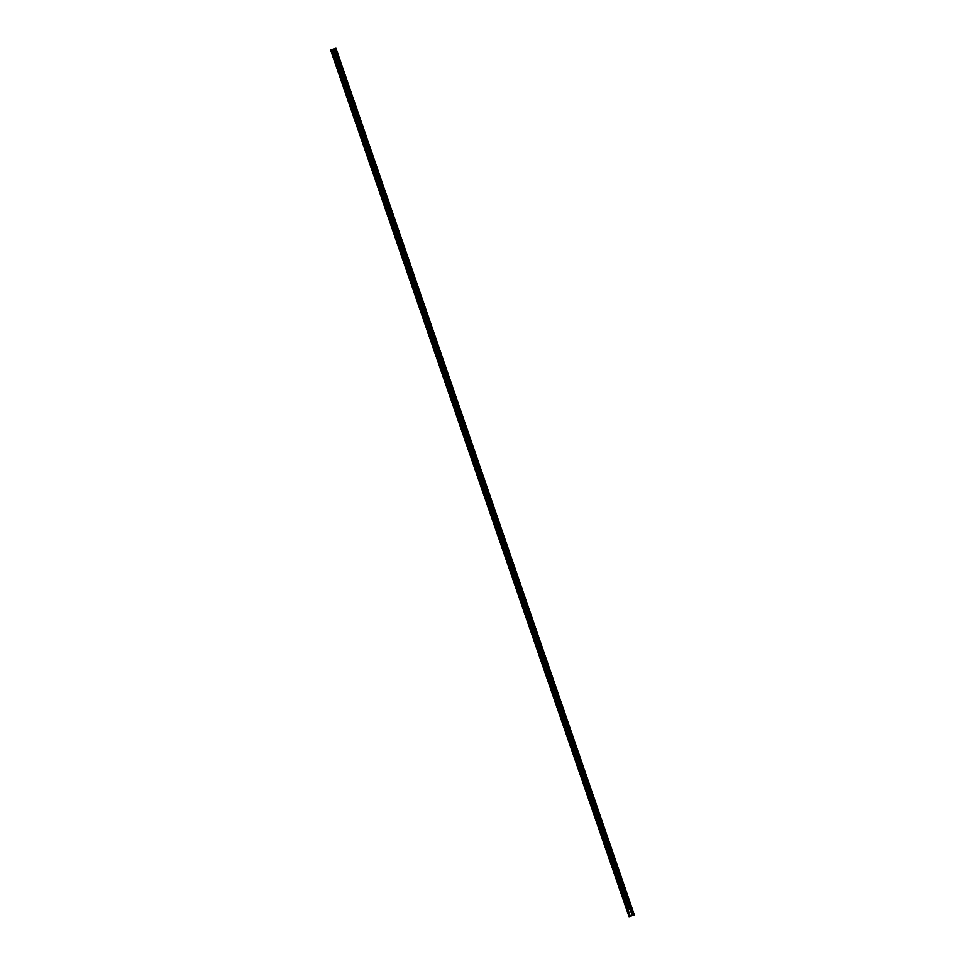<?xml version="1.0" encoding="UTF-8"?>
<svg xmlns="http://www.w3.org/2000/svg" width="965" height="965" viewBox="0 0 965 965"><rect width="100%" height="100%" fill="white"/><g stroke="black" fill="none" stroke-linecap="round" stroke-linejoin="round"><path stroke-width="1.45" d="M330.669 50.071L629.083 916.726L330.633 50.108L331.731 49.673L334.059 56.44L334.457 55.536L335.12 56.042L334.855 56.911L334.059 56.44L627.805 909.549L628.203 908.644L628.866 909.151L628.601 910.019L627.805 909.549L630.133 916.328L634.343 914.904L630.133 916.328M628.975 909.561L628.758 908.873M628.722 908.789L624.307 896.002L623.149 896.015L623.547 895.098L624.307 896.002L624.09 895.339M618.481 882.468L619.397 881.708L619.277 882.939L618.481 882.468M619.651 882.48L619.433 881.793M619.397 881.708L614.982 868.91L613.824 868.934L614.222 868.018L614.982 868.91L614.765 868.247M609.156 855.388L610.061 854.628L609.952 855.859L609.156 855.388M610.314 855.4L610.109 854.713M610.061 854.628L605.658 841.83L604.488 841.842L604.898 840.937L605.658 841.83L605.441 841.166M599.832 828.308L600.737 827.548L600.628 828.778L599.832 828.308M600.99 828.32L600.785 827.632M600.737 827.548L596.334 814.75L595.164 814.762L595.574 813.857L596.334 814.75L596.117 814.086M590.508 801.227L591.412 800.455L591.304 801.686L590.508 801.227M591.666 801.227L591.448 800.54M591.412 800.455L587.01 787.669L585.839 787.681L586.238 786.777L587.01 787.669L586.792 787.006M581.183 774.135L582.088 773.375L581.979 774.606L581.183 774.135M582.341 774.147L582.124 773.46M582.088 773.375L577.685 760.589L576.515 760.601L576.913 759.684L577.685 760.589L577.468 759.925M571.859 747.055L572.764 746.295L572.655 747.525L571.859 747.055M573.017 747.067L572.8 746.379M572.764 746.295L568.361 733.497L567.191 733.521L567.589 732.604L568.361 733.497L568.144 732.833M562.535 719.974L563.439 719.215L563.331 720.445L562.535 719.974M563.693 719.986L563.476 719.299M563.439 719.215L559.037 706.416L557.867 706.428L558.265 705.524L559.037 706.416L558.819 705.753M553.21 692.894L554.115 692.134L554.006 693.365L553.21 692.894M554.368 692.906L554.151 692.219M554.115 692.134L549.712 679.336L548.542 679.348L548.94 678.443L549.712 679.336L549.495 678.672M549.447 678.588L545.044 665.79L543.874 665.814L544.284 664.897L545.044 665.79L544.827 665.126M544.791 665.042L540.388 652.256L539.218 652.268L539.616 651.363L540.388 652.256L540.159 651.592M540.123 651.508L535.72 638.709L534.55 638.721L534.96 637.817L535.72 638.709L535.503 638.046M535.466 637.962L531.064 625.175L529.894 625.187L530.292 624.271L531.064 625.175L530.834 624.512M530.798 624.427L526.395 611.629L525.225 611.641L525.623 610.736L526.395 611.629L526.178 610.966M520.569 598.107L521.474 597.335L521.365 598.565L520.569 598.107M521.727 598.107L521.51 597.419M521.474 597.335L517.071 584.549L515.901 584.561L516.299 583.656L517.071 584.549L516.854 583.885M511.245 571.015L512.15 570.255L512.041 571.485L511.245 571.015M512.403 571.027L512.186 570.339M512.15 570.255L507.747 557.468L506.577 557.481L506.975 556.564L507.747 557.468L507.53 556.805M501.921 543.934L502.825 543.174L502.717 544.405L501.921 543.934M503.079 543.946L502.862 543.259M502.825 543.174L498.423 530.376L497.252 530.4L497.651 529.483L498.423 530.376L498.205 529.713M492.584 516.854L493.501 516.094L493.392 517.324L492.584 516.854M493.754 516.866L493.537 516.178M493.501 516.094L489.098 503.296L487.928 503.308L488.326 502.403L489.098 503.296L488.881 502.632M483.26 489.774L484.177 489.014L484.056 490.232L483.26 489.774M484.43 489.786L484.213 489.098M484.177 489.014L479.774 476.215L478.604 476.228L479.002 475.323L479.774 476.215L479.545 475.552M473.936 462.693L474.852 461.921L474.732 463.152L473.936 462.693M475.106 462.693L474.889 462.006M474.852 461.921L470.45 449.135L469.28 449.147L469.678 448.243L470.45 449.135L470.22 448.472M464.611 435.601L465.528 434.841L465.407 436.071L464.611 435.601M465.781 435.613L465.564 434.925M465.528 434.841L461.113 422.055L459.955 422.067L460.353 421.15L461.113 422.055L460.896 421.391M455.287 408.521L456.204 407.761L456.083 408.991L455.287 408.521M456.457 408.533L456.24 407.845M456.204 407.761L451.789 394.962L450.631 394.987L451.029 394.07L451.789 394.962L451.572 394.299M445.963 381.44L446.867 380.68L446.759 381.911L445.963 381.44M447.133 381.452L446.916 380.765M446.867 380.68L442.465 367.882L441.294 367.894L441.705 366.99L442.465 367.882L442.247 367.219M436.638 354.36L437.543 353.6L437.435 354.818L436.638 354.36M437.796 354.372L437.591 353.685M437.543 353.6L433.14 340.802L431.97 340.814L432.38 339.909L433.14 340.802L432.923 340.138M432.887 340.054L428.484 327.256L427.314 327.28L427.712 326.363L428.484 327.256L428.255 326.592M428.219 326.508L423.816 313.721L422.646 313.734L423.044 312.829L423.816 313.721L423.599 313.058M423.563 312.974L419.16 300.175L417.99 300.187L418.388 299.283L419.16 300.175L418.931 299.512M418.894 299.427L414.492 286.641L413.322 286.653L413.72 285.736L414.492 286.641L414.274 285.966M414.238 285.893L409.823 273.095L408.665 273.107L409.064 272.202L409.823 273.095L409.606 272.432M403.997 259.561L404.914 258.801L404.793 260.031L403.997 259.561M405.167 259.573L404.95 258.885M404.914 258.801L400.499 246.015L399.341 246.027L399.739 245.122L400.499 246.015L400.282 245.351M394.673 232.481L395.578 231.721L395.469 232.951L394.673 232.481M395.843 232.493L395.626 231.805M395.578 231.721L391.175 218.934L390.017 218.946L390.415 218.03L391.175 218.934L390.958 218.259M385.349 205.4L386.253 204.64L386.145 205.871L385.349 205.4M386.507 205.412L386.302 204.725M386.253 204.64L381.851 191.842L380.68 191.854L381.091 190.949L381.851 191.842L381.633 191.179M376.024 178.32L376.929 177.56L376.82 178.79L376.024 178.32M377.182 178.332L376.977 177.644M376.929 177.56L372.526 164.762L371.356 164.774L371.766 163.869L372.526 164.762L372.309 164.098M366.7 151.24L367.605 150.48L367.496 151.698L366.7 151.24M367.858 151.252L367.641 150.552M367.605 150.48L363.202 137.681L362.032 137.693L362.43 136.789L363.202 137.681L362.985 137.018M357.376 124.147L358.28 123.387L358.172 124.618L357.376 124.147M358.534 124.159L358.317 123.472M358.28 123.387L353.878 110.601L352.707 110.613L353.106 109.696L353.878 110.601L353.66 109.938M348.051 97.067L348.956 96.307L348.848 97.537L348.051 97.067M349.209 97.079L348.992 96.391M348.956 96.307L344.553 83.521L343.383 83.533L343.781 82.616L344.553 83.521L344.336 82.845M338.727 69.987L339.632 69.227L339.523 70.457L338.727 69.987M339.885 69.999L339.668 69.311M339.632 69.227L335.012 55.765M331.731 49.673L334.638 48.624L633.064 915.303M334.71 48.612L633.124 915.266L334.638 48.624M334.722 48.648L335.615 48.346L634.029 915.001M335.953 48.25L634.343 914.904L335.615 48.346M631.267 915.978L632.111 915.676M332.78 49.275L628.975 909.537M633.631 915.134L335.241 48.479L633.631 915.134M332.768 49.287L334.964 55.68M334.348 56.766L338.751 69.564M339.885 69.975L344.3 82.773M339.005 70.312L343.419 83.099M343.673 83.846L348.076 96.645M349.209 97.055L353.624 109.853M348.329 97.393L352.744 110.179M352.997 110.927L357.4 123.725M358.546 124.135L362.949 136.934M357.665 124.473L362.068 137.271M362.321 138.019L366.724 150.805M367.87 151.228L372.273 164.014M366.99 151.553L371.392 164.352M371.646 165.099L376.048 177.886M377.194 178.308L381.597 191.094M376.314 178.634L380.717 191.432M380.97 192.18L385.373 204.978M386.519 205.388L390.921 218.186M385.638 205.726L390.041 218.512M390.294 219.26L394.709 232.058M395.843 232.469L400.246 245.267M394.962 232.806L399.365 245.593M399.619 246.34L404.033 259.139M405.167 259.549L409.57 272.347M404.287 259.887L408.69 272.685M408.955 273.433L413.358 286.219M413.611 286.967L418.014 299.765M418.279 300.513L422.682 313.299M422.935 314.047L427.338 326.846M427.604 327.593L432.006 340.392M432.26 341.14L436.663 353.926M437.808 354.348L442.211 367.134M436.928 354.674L441.331 367.472M441.584 368.22L445.999 381.006M447.133 381.428L451.536 394.215M446.252 381.754L450.655 394.552M450.908 395.3L455.323 408.099M456.457 408.509L460.86 421.307M455.577 408.846L459.979 421.633M460.245 422.381L464.647 435.179M465.781 435.589L470.184 448.387M464.901 435.927L469.304 448.713M469.569 449.461L473.972 462.259M475.106 462.669L479.508 475.468M474.225 463.007L478.628 475.805M478.893 476.553L483.296 489.339M484.43 489.762L488.833 502.548M483.549 490.087L487.952 502.886M488.218 503.633L492.62 516.42M493.754 516.842L498.157 529.628M492.874 517.168L497.277 529.966M497.542 530.714L501.945 543.512M503.079 543.922L507.494 556.721M502.198 544.26L506.613 557.046M506.866 557.794L511.269 570.592M512.403 571.003L516.818 583.801M511.522 571.34L515.937 584.127M516.191 584.874L520.593 597.673M521.727 598.083L526.142 610.881M520.859 598.421L525.262 611.219M525.515 611.967L529.918 624.753M530.183 625.501L534.586 638.299M534.839 639.047L539.242 651.833M539.507 652.581L543.91 665.38M544.163 666.127L548.566 678.926M548.832 679.674L553.235 692.46M554.368 692.882L558.771 705.668M553.488 693.208L557.903 706.006M558.156 706.754L562.559 719.54M563.693 719.962L568.108 732.749M562.812 720.288L567.227 733.086M567.48 733.834L571.883 746.633M573.017 747.043L577.432 759.841M572.149 747.38L576.551 760.167M576.805 760.915L581.207 773.713M582.353 774.123L586.756 786.921M581.473 774.461L585.876 787.247M586.129 787.995L590.532 800.793M591.678 801.203L596.081 814.002M590.797 801.541L595.2 814.339M595.453 815.087L599.856 827.874M601.002 828.296L605.405 841.082M600.121 828.621L604.524 841.42M604.778 842.168L609.18 854.954M610.326 855.376L614.729 868.162M609.446 855.702L613.849 868.5M614.102 869.248L618.517 882.046M619.651 882.456L624.053 895.255M618.77 882.794L623.173 895.58M623.426 896.328L627.841 909.126M628.094 909.874L630.302 916.268M333.842 48.877L632.244 915.52M334.155 48.769L632.57 915.411M331.888 49.625L334.083 56.018M334.831 48.612L633.245 915.266M334.976 48.564L633.39 915.206M335.699 48.322L634.114 914.965"/></g></svg>
